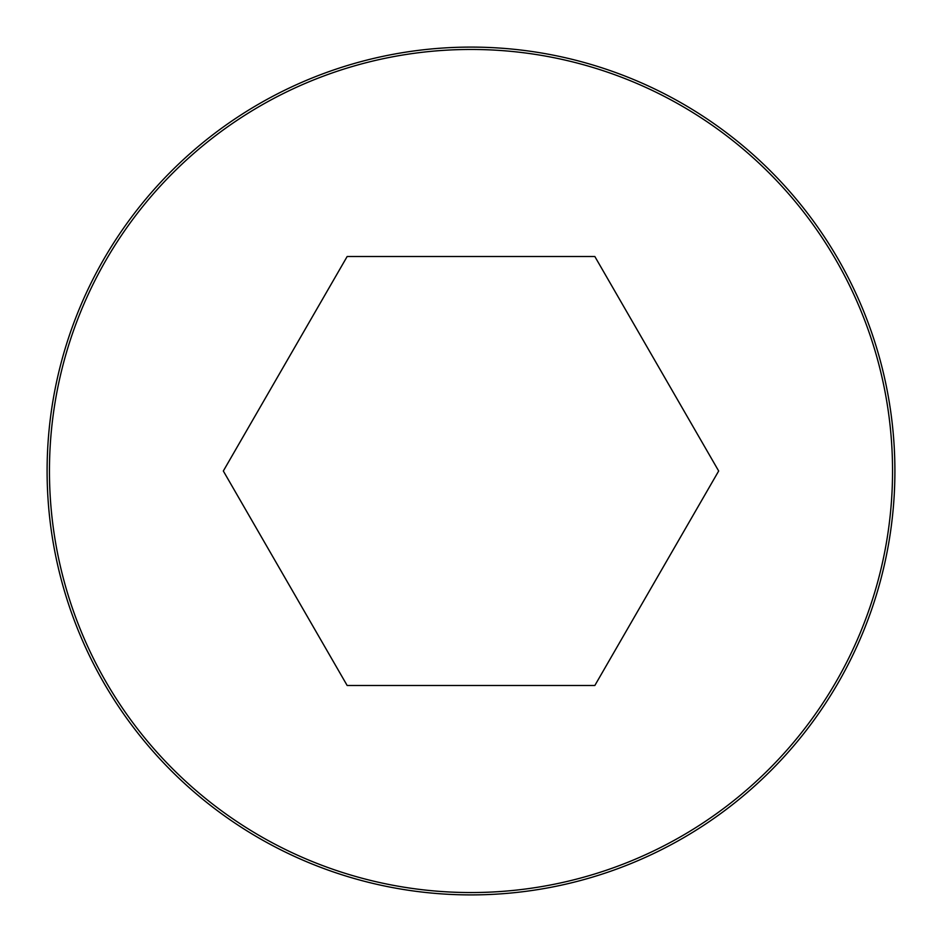 <?xml version="1.0" encoding="UTF-8"?>
<svg xmlns="http://www.w3.org/2000/svg" width="942" height="942" viewBox="0 0 942 942"><rect width="100%" height="100%" fill="white"/><g stroke="black" fill="none" stroke-linecap="round" stroke-linejoin="round"><path stroke-width="1.41" d="M471 47.1A423.9 423.9 0 0 0 103.891 682.95A423.9 423.9 0 0 0 838.109 682.95A423.9 423.9 0 0 0 471 47.1A423.9 423.9 0 0 0 103.891 682.95A423.9 423.9 0 0 0 838.109 682.95A423.9 423.9 0 0 0 471 47.1M718.675 471L594.838 256.507L347.162 256.507L223.325 471L347.162 685.493L594.838 685.493L718.675 471M471 49.455A421.545 421.545 0 0 0 105.928 681.773A421.545 421.545 0 0 0 836.072 681.773A421.545 421.545 0 0 0 471 49.455"/></g></svg>
